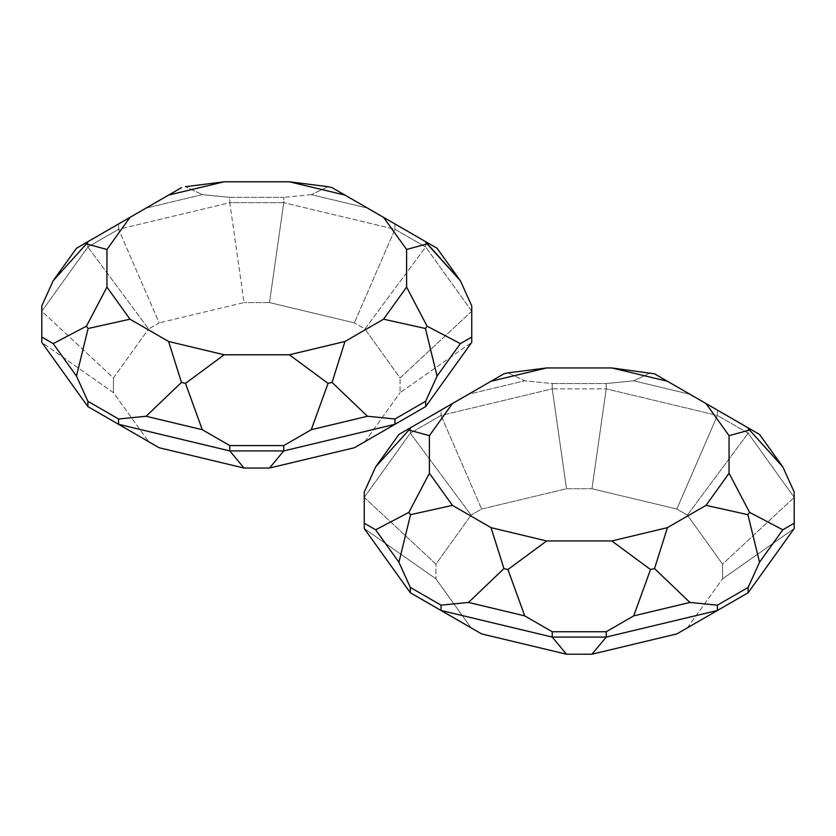 <?xml version="1.0" encoding="UTF-8"?>
<svg xmlns="http://www.w3.org/2000/svg" width="836" height="836" viewBox="0 0 836 836"><rect width="100%" height="100%" fill="white"/><g stroke="black" fill="none" stroke-linecap="round" stroke-linejoin="round"><path stroke-width="0.63" stroke-dasharray="4.18 3.13" d="M759.527 434.438L654.536 373.817L748.136 427.854L748.136 433.173L794.2 497.389L794.2 492.07L794.2 497.389L748.136 433.173L717.424 415.45L717.424 410.131L717.424 415.45L606.215 388.855L606.215 383.536L633.709 380.808L689.919 394.247L633.709 380.808L606.215 383.536L552.241 383.536L524.747 380.808L507.933 372.856L524.747 380.808L468.536 394.247L398.929 434.438L410.319 427.854L410.319 433.173L364.256 497.389L364.256 528.54L435.922 578.825L471.076 627.826L435.922 578.825L435.922 564.122L435.922 578.825L364.256 528.54L364.256 492.07L364.256 497.389L435.922 564.122L471.076 515.122L435.922 564.122L364.256 497.389L410.319 433.173L410.319 427.854L441.032 410.131L441.032 415.45L552.241 388.855L552.241 383.536L606.215 383.536L606.215 388.855L591.961 488.736L676.836 509.03L687.38 515.122L722.544 564.122L794.2 497.389L722.544 564.122L722.544 578.825L794.2 528.54L794.2 497.389L794.2 528.54L722.544 578.825L722.544 564.122L687.38 515.122L748.136 433.173L687.38 515.122L676.836 509.03L717.424 415.45L676.836 509.03L591.961 488.736L566.495 488.736L481.63 509.03L471.076 515.122L481.63 509.03L566.495 488.736L591.961 488.736L606.215 388.855L552.241 388.855L552.241 383.536L524.747 380.808L468.536 394.247L441.032 410.131L441.032 415.45L410.319 433.173L471.076 515.122L410.319 433.173L441.032 415.45L481.63 509.03L441.032 415.45L552.241 388.855L566.495 488.736L552.241 388.855L606.215 388.855L717.424 415.45L748.136 433.173L748.136 427.854L759.527 434.438M650.523 372.856L633.709 380.808L650.523 372.856M503.93 373.817L468.536 394.247L503.93 373.817M687.38 627.826L722.544 578.825L687.38 627.826M87.864 241.688L118.576 223.964L118.576 229.283L87.864 247.007L87.864 241.688L76.473 248.271L87.864 241.688L87.864 247.007L41.8 311.222L41.8 342.373L113.456 392.659L148.62 441.659L113.456 392.659L41.8 342.373L41.8 305.892L41.8 311.222L113.456 377.956L113.456 392.659L113.456 377.956L148.62 328.956L113.456 377.956L41.8 311.222L87.864 247.007L148.62 328.956L87.864 247.007L118.576 229.283L229.785 202.688L229.785 197.369L283.759 197.369L283.759 202.688L229.785 202.688L229.785 197.369L202.291 194.642L185.477 186.689L202.291 194.642L146.081 208.08L87.864 241.688M394.968 223.964L425.681 241.688L425.681 247.007L394.968 229.283L394.968 223.964L332.07 187.651L394.968 223.964L394.968 229.283L283.759 202.688L283.759 197.369L229.785 197.369L202.291 194.642L146.081 208.08L118.576 223.964L118.576 229.283L159.164 322.863L148.62 328.956L159.164 322.863L118.576 229.283L229.785 202.688L244.039 302.569L159.164 322.863L244.039 302.569L229.785 202.688L283.759 202.688L269.505 302.569L244.039 302.569L269.505 302.569L354.37 322.863L269.505 302.569L283.759 202.688L394.968 229.283L354.37 322.863L394.968 229.283L425.681 247.007L471.744 311.222L471.744 305.892L471.744 311.222L425.681 247.007L364.924 328.956L354.37 322.863L364.924 328.956L425.681 247.007L425.681 241.688L394.968 223.964M471.744 342.373L471.744 311.222L400.078 377.956L364.924 328.956L400.078 377.956L471.744 311.222L471.744 342.373L400.078 392.659L400.078 377.956L400.078 392.659L471.744 342.373M311.253 194.642L283.759 197.369L311.253 194.642L367.464 208.08L311.253 194.642L328.067 186.689L311.253 194.642M181.464 187.651L146.081 208.08L181.464 187.651M437.071 248.271L425.681 241.688L437.071 248.271M364.924 441.659L400.078 392.659L364.924 441.659"/><path stroke-width="1.25" d="M654.536 373.817L759.527 434.438L782.809 466.885L759.527 434.438L654.536 373.817L611.806 367.955L667.41 381.247L611.806 367.955L546.66 367.955L491.045 381.247L452.433 403.548L429.401 435.65L429.401 473.26L452.433 505.362L491.045 527.652L546.66 540.955L611.806 540.955L667.41 527.652L706.023 505.362L729.055 473.26L729.055 435.65L706.023 403.548L729.055 435.65L749.568 430.038L747.907 427.729L749.568 430.038L729.055 435.65L729.055 473.26L749.568 512.363L782.809 529.805L794.2 523.221L794.2 492.07L782.809 466.885L749.568 430.038L782.809 466.885L794.2 492.07L794.2 528.54L794.2 523.221L782.809 529.805L749.568 512.363L729.055 473.26L706.023 505.362L667.41 527.652L611.806 540.955L546.66 540.955L491.045 527.652L452.433 505.362L429.401 473.26L429.401 435.65L452.433 403.548L410.549 427.729L408.898 430.038L429.401 435.65L408.898 430.038L375.646 466.885L364.256 492.07L364.256 523.221L375.646 529.805L408.898 512.363L429.401 473.26L408.898 512.363L410.549 514.673L452.433 505.362L410.549 514.673L398.929 562.252L410.319 587.436L441.032 605.159L468.536 602.442L503.93 568.584L491.045 527.652L503.93 568.584L507.933 569.546L546.66 540.955L507.933 569.546L524.747 615.881L552.241 631.755L606.215 631.755L633.709 615.881L650.523 569.546L611.806 540.955L650.523 569.546L654.536 568.584L667.41 527.652L654.536 568.584L689.919 602.442L717.424 605.159L748.136 587.436L759.527 562.252L747.907 514.673L706.023 505.362L747.907 514.673L749.568 512.363L747.907 514.673L759.527 562.252L782.809 529.805L759.527 562.252L748.136 587.436L748.136 592.755L794.2 528.54L748.136 592.755L748.136 587.436L717.424 605.159L717.424 610.479L606.215 637.074L606.215 631.755L552.241 631.755L524.747 615.881L468.536 602.442L441.032 605.159L410.319 587.436L410.319 592.755L364.256 528.54L364.256 492.07L375.646 466.885L398.929 434.438L491.045 381.247L546.66 367.955L611.806 367.955L654.536 373.817M507.933 372.856L546.66 367.955L507.933 372.856L503.93 373.817L491.045 381.247L503.93 373.817L507.933 372.856M471.076 627.826L481.63 633.918L566.495 654.212L591.961 654.212L676.836 633.918L748.136 592.755L676.836 633.918L591.961 654.212L566.495 654.212L481.63 633.918L410.319 592.755L441.032 610.479L441.032 605.159L441.032 610.479L552.241 637.074L552.241 631.755L552.241 637.074L606.215 637.074L606.215 631.755L633.709 615.881L689.919 602.442L717.424 605.159L717.424 610.479L748.136 592.755L676.836 633.918L717.424 610.479L606.215 637.074L591.961 654.212L606.215 637.074L552.241 637.074L566.495 654.212L552.241 637.074L441.032 610.479L481.63 633.918L410.319 592.755L471.076 627.826M398.929 434.438L410.549 427.729L408.898 430.038L375.646 466.885L398.929 434.438M375.646 529.805L398.929 562.252L410.319 587.436L410.319 592.755L364.256 528.54L364.256 523.221L375.646 529.805L398.929 562.252L410.549 514.673L408.898 512.363L375.646 529.805M524.747 615.881L507.933 569.546L503.93 568.584L468.536 602.442L524.747 615.881M689.919 602.442L654.536 568.584L650.523 569.546L633.709 615.881L689.919 602.442M129.977 217.37L106.945 249.483L106.945 287.093L129.977 319.195L168.59 341.485L224.194 354.788L289.34 354.788L344.954 341.485L383.567 319.195L406.599 287.093L406.599 249.483L383.567 217.37L344.954 195.081L289.34 181.788L224.194 181.788L168.59 195.081L129.977 217.37L181.464 187.651L168.59 195.081L224.194 181.788L289.34 181.788L328.067 186.689L289.34 181.788L344.954 195.081L437.071 248.271L460.354 280.718L427.102 243.872L406.599 249.483L406.599 287.093L427.102 326.197L460.354 343.627L471.744 337.054L471.744 342.373L471.744 305.892L471.744 337.054L460.354 343.627L437.071 376.085L425.451 328.506L383.567 319.195L344.954 341.485L332.07 382.418L367.464 416.265L394.968 418.993L394.968 424.312L425.681 406.578L425.681 401.259L394.968 418.993L425.681 401.259L437.071 376.085L425.681 401.259L425.681 406.578L471.744 342.373L425.681 406.578L364.924 441.659L425.681 406.578L394.968 424.312L283.759 450.907L283.759 445.588L229.785 445.588L229.785 450.907L283.759 450.907L283.759 445.588L311.253 429.714L328.067 383.379L289.34 354.788L224.194 354.788L185.477 383.379L202.291 429.714L229.785 445.588L283.759 445.588L311.253 429.714L367.464 416.265L394.968 418.993L394.968 424.312L354.37 447.751L394.968 424.312L283.759 450.907L269.505 468.045L354.37 447.751L269.505 468.045L283.759 450.907L229.785 450.907L229.785 445.588L202.291 429.714L146.081 416.265L181.464 382.418L168.59 341.485L129.977 319.195L88.093 328.506L76.473 376.085L87.864 401.259L87.864 406.578L118.576 424.312L118.576 418.993L87.864 401.259L118.576 418.993L146.081 416.265L118.576 418.993L118.576 424.312L229.785 450.907L244.039 468.045L269.505 468.045L244.039 468.045L229.785 450.907L118.576 424.312L159.164 447.751L244.039 468.045L159.164 447.751L87.864 406.578L41.8 342.373L41.8 305.892L41.8 337.054L53.19 343.627L86.432 326.197L106.945 287.093L106.945 249.483L86.432 243.872L53.19 280.718L41.8 305.892L53.19 280.718L76.473 248.271L129.977 217.37L88.093 241.552L86.432 243.872L106.945 249.483L129.977 217.37M185.477 186.689L224.194 181.788L185.477 186.689M332.07 187.651L344.954 195.081L332.07 187.651L328.067 186.689L332.07 187.651M471.744 305.892L460.354 280.718L437.071 248.271L383.567 217.37L406.599 249.483L427.102 243.872L425.451 241.552L460.354 280.718L471.744 305.892M53.19 343.627L76.473 376.085L87.864 401.259L87.864 406.578L159.164 447.751L87.864 406.578L41.8 342.373L41.8 337.054L53.19 343.627L76.473 376.085L88.093 328.506L129.977 319.195L106.945 287.093L86.432 326.197L88.093 328.506L86.432 326.197L53.19 343.627M224.194 354.788L168.59 341.485L181.464 382.418L185.477 383.379L224.194 354.788M344.954 341.485L289.34 354.788L328.067 383.379L332.07 382.418L344.954 341.485M406.599 287.093L383.567 319.195L425.451 328.506L427.102 326.197L406.599 287.093M76.473 248.271L88.093 241.552L86.432 243.872L53.19 280.718L76.473 248.271M202.291 429.714L185.477 383.379L181.464 382.418L146.081 416.265L202.291 429.714M367.464 416.265L332.07 382.418L328.067 383.379L311.253 429.714L367.464 416.265M460.354 343.627L427.102 326.197L425.451 328.506L437.071 376.085L460.354 343.627"/></g></svg>
